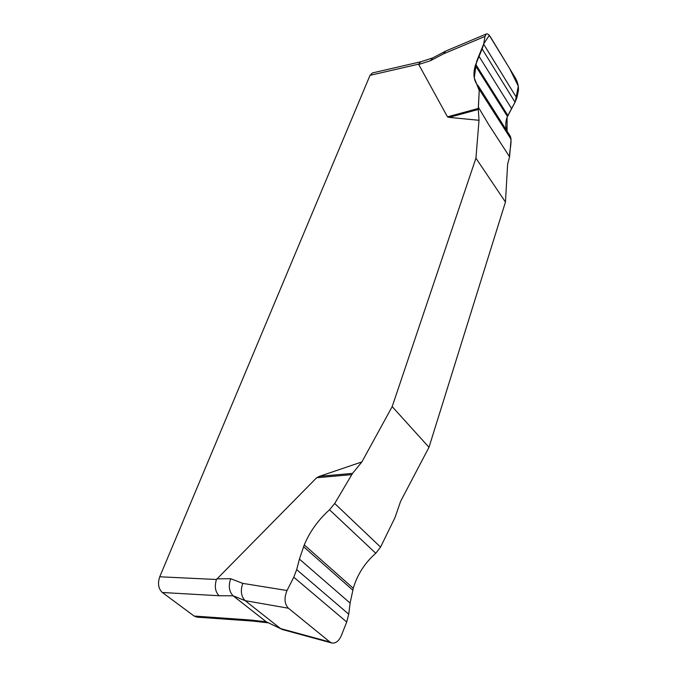 <?xml version="1.0" encoding="UTF-8"?>
<svg xmlns="http://www.w3.org/2000/svg" width="677" height="677" viewBox="0 0 677 677"><rect width="100%" height="100%" fill="white"/><g stroke="black" fill="none" stroke-linecap="round" stroke-linejoin="round"><path stroke-width="1.02" d="M253.08 621.105L196.939 617.136L194.087 616.045L250.372 619.997L266.222 621.791L282.419 629.551L280.566 628.586L329.944 642.016L331.925 643.023C335.75 643.539 338.889 641.051 341.352 635.542L346.709 622.011L348.731 614.183L350.111 603.097L353.276 588.271C357.346 574.536 364.844 562.875 375.777 553.278L380.559 547.092L394.945 517.702L400.606 501.335L428.99 447.294L505.457 202.034L507.632 164.164L509.578 156.81L488.43 124.128L478.351 107.194L479.231 90.523L474.272 77.872L476.574 61.548L483.742 43.81L489.302 35.331L509.553 68.394L518.286 86.123L515.248 101.846L507.098 117.256L507.073 131.355M479.011 120.294L478.3 109.462L449.147 117.375L479.011 120.294L475.931 158.164L392.186 406.615L361.882 461.926L319.426 476.337L352.548 473.384L361.882 461.926M449.147 117.375L447.472 116.842L418.555 64.188L370.031 75.333L159.738 576.787C157.504 583.464 158.376 588.711 162.353 592.502L194.087 616.045M159.738 576.787L216.454 579.487L316.65 477.742L319.426 476.337M392.186 406.615L428.99 447.294M505.457 202.034L475.931 158.164M329.944 642.016L288.419 608.225L245.184 600.668C241.097 596.42 240.293 590.657 242.764 583.379L287.031 590.513L293.776 577.193L296.678 569.628L299.412 559.092L304.269 544.9C309.812 531.648 318.224 519.936 329.513 509.781L334.709 503.493L352.548 473.384M242.764 583.379L230.722 578.725C228.251 585.901 229.046 591.588 233.125 595.802L219.111 595.743L162.353 592.502M288.419 608.225C284.416 603.909 283.959 598.003 287.031 590.513M280.566 628.586L245.184 600.668L233.125 595.802L266.222 621.791L280.566 628.586M478.3 109.462L479.282 89.406L478.554 86.343L476.642 83.931C473.578 79.124 473.147 72.964 475.33 65.449L482.142 48.947L483.683 44.2L484.969 36.431L443.545 53.838L430.504 60.693L418.572 64.527M484.969 36.431L486.399 33.943C487.618 33.579 488.972 34.578 490.461 36.939L515.561 78.304C517.93 82.721 518.853 86.978 518.32 91.073L516.779 98.047L515.036 102.193L507.411 116.402C505.414 121.648 505.22 126.421 506.819 130.72M510.373 136.314L511.076 139.267L509.578 156.81C509.265 148.745 513.835 138.81 508.063 133.267M250.372 619.997L252.97 621.097L268.803 622.891M216.454 579.487C214.355 586.46 215.244 591.876 219.111 595.743M420.806 61.768L372.468 72.921L370.031 75.333M430.504 60.693L432.764 57.909L420.705 61.802L418.555 64.188M351.676 474.645L316.65 477.742M216.902 578.835L230.722 578.725M447.472 116.842L478.284 108.455M443.545 53.838L445.584 51.13L486.526 33.884M483.683 44.2L516.779 98.047M482.142 48.947L515.036 102.193M478.842 56.03L511.363 108.227M475.677 64.29L507.801 115.378M475.33 65.449L507.411 116.402M479.282 89.406L511.076 139.267M346.709 622.011L293.776 577.193M348.731 614.183L296.678 569.628M350.111 603.097L299.412 559.092M352.751 590.116L303.55 546.678M353.276 588.271L304.269 544.9M375.777 553.278L329.513 509.781M380.559 547.092L334.709 503.493M331.975 643.04L282.411 629.542M432.764 57.909L445.584 51.13M478.631 86.453L510.365 136.289"/></g></svg>
